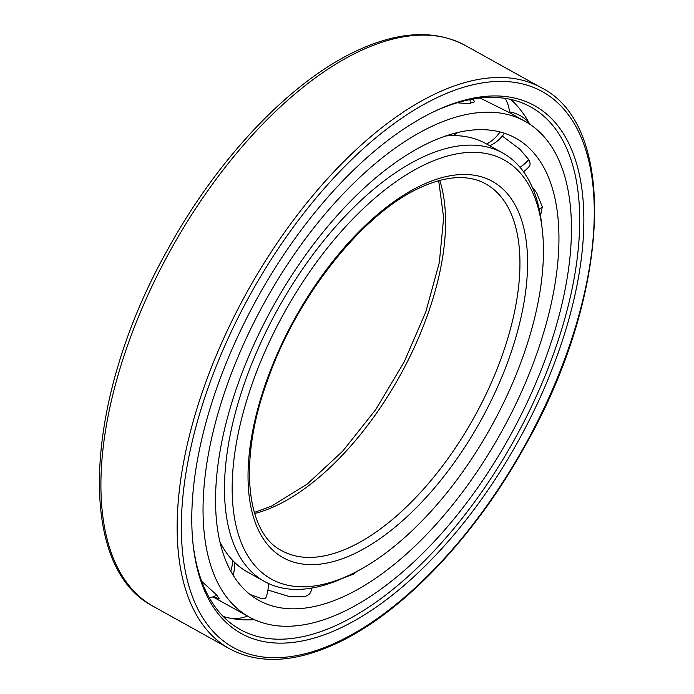 <?xml version="1.0" encoding="UTF-8"?>
<svg xmlns="http://www.w3.org/2000/svg" width="694" height="694" viewBox="0 0 694 694"><rect width="100%" height="100%" fill="white"/><g stroke="black" fill="none" stroke-linecap="round" stroke-linejoin="round"><path stroke-width="1.04" d="M430.592 142.018A264.388 130.281 119.1 0 0 240.939 375.888A264.388 130.281 119.1 0 0 258.801 600.327A264.388 130.281 119.1 0 0 343.903 596.467A264.388 130.281 -60.9 0 0 533.556 362.589A264.388 130.281 -60.9 0 0 515.694 138.149A264.388 130.281 -60.9 0 0 430.592 142.018M249.979 594.428L260.71 598.375C263.815 599.061 265.516 598.844 265.819 597.725M311.146 590.759L311.007 591.305C310.227 593.882 307.954 595.669 304.215 596.684L290.066 596.779L267.927 590.039M343.322 578.007L353.723 574.025L357.141 571.301M540.505 215.929L542.274 206.89L536.731 192.915L531.942 186.53M502.309 136.059L519.919 149.245L528.707 159.568C530.337 162.674 530.494 164.999 529.166 166.525L529.21 166.482A33.312 33.312 0 0 1 523.493 171.73M433.75 125.467A283.646 139.772 119.1 0 0 230.287 376.374A283.646 139.772 119.1 0 0 249.45 617.157A283.646 139.772 119.1 0 0 340.745 613.01A283.646 139.772 -60.9 0 0 544.209 362.103A283.646 139.772 -60.9 0 0 525.046 121.32A283.646 139.772 -60.9 0 0 433.75 125.467M194.598 554.584L194.823 555.807M201.737 581.355L216.519 594.827L219.209 598.749L213.388 596.693M525.046 121.32L509.543 112.706L480.118 98.028M473.265 98.99L474.418 101.818L468.771 103.684L457.19 102.781M311.025 591.253A33.277 12.345 16 0 0 311.086 591.028A33.312 33.312 0 0 0 311.623 588.104M223.225 616.498A297.553 146.625 119.1 0 0 229.627 618.111A297.553 146.625 119.1 0 0 254.394 619.655M510.637 99.398A297.553 146.625 -60.9 0 1 515.39 103.979A297.553 146.625 -60.9 0 1 528.984 122.743M433.698 111.777A298.949 147.31 119.1 0 1 434.565 111.37A298.949 147.31 -60.9 0 1 528.386 105.722A298.949 147.31 -60.9 0 1 551.921 358.278A298.949 147.31 -60.9 0 1 336.547 625.225A298.949 147.31 119.1 0 1 237.964 628.226A298.949 147.31 119.1 0 1 193.114 544.616M437.307 110.077A301.907 148.776 119.1 0 0 435.06 111.127A301.907 148.776 119.1 0 0 193.279 546.117A301.907 148.776 119.1 0 0 338.316 629.024A301.907 148.776 -60.9 0 0 577.477 282.744A301.907 148.776 -60.9 0 0 437.307 110.077M219.989 541.953A245.129 120.791 119.1 0 0 247.532 572.038L264.588 581.52A245.129 120.791 119.1 0 0 343.487 577.929A245.129 120.791 -60.9 0 0 345.317 577.087L350.297 574.727A239.699 118.119 -60.9 0 1 348.509 575.56A239.699 118.119 119.1 0 1 237.227 438.469A239.699 118.119 119.1 0 1 427.105 163.541A239.699 118.119 -60.9 0 1 542.257 229.367A239.699 118.119 -60.9 0 1 350.297 574.727M445.617 136.007A245.129 120.791 -60.9 0 1 485.713 143.519L502.768 152.992A245.129 120.791 -60.9 0 1 541.624 223.893L542.257 229.367M264.588 581.52A245.129 120.791 119.1 0 1 248.027 373.424A245.129 120.791 119.1 0 1 423.869 156.584A245.129 120.791 -60.9 0 1 502.768 152.992M542.274 206.89A33.312 23.813 173.7 0 1 539.221 209.206M528.707 159.568A33.312 27.63 151.9 0 1 520.032 167.306M500.036 131.947A33.312 28.983 120 0 1 486.589 144.005M230.781 571.11A33.312 28.628 -43 0 0 232.421 560.153M439.935 96.293A317.956 156.679 119.1 0 0 188.065 460.972A317.956 156.679 119.1 0 0 335.679 642.817A317.956 156.679 -60.9 0 0 587.558 278.138A317.956 156.679 -60.9 0 0 439.935 96.293M438.166 92.493A320.923 158.137 119.1 0 0 207.966 376.374A320.923 158.137 119.1 0 0 229.645 648.803C258.68 664.297 293.683 662.779 334.664 644.258C400.559 614.684 473.933 538.258 524.517 446.884C609.714 298.316 619.369 126.716 541.467 87.8A320.923 158.137 -60.9 0 0 438.166 92.493M336.694 642.349A320.923 158.137 -60.9 0 1 332.947 644.11M229.645 648.803L153.417 606.435A320.923 158.137 119.1 0 1 131.739 334.005A320.923 158.137 119.1 0 1 361.938 50.124A320.923 158.137 -60.9 0 1 465.232 45.431L541.467 87.8M423.097 184.552A215.261 106.078 -60.9 0 1 523.042 307.659A215.261 106.078 -60.9 0 1 352.517 554.558A215.261 106.078 119.1 0 1 252.581 431.442A215.261 106.078 119.1 0 1 423.097 184.552M485.618 183.849A209.831 103.397 -60.9 0 1 499.793 361.982A209.831 103.397 -60.9 0 1 349.282 547.592A209.831 103.397 119.1 0 1 281.738 550.663C245.954 533.087 237.912 459.931 267.945 379.193C297.266 295.271 364.116 212.034 421.232 187.189C436.942 180.076 451.161 176.918 463.887 177.725C471.963 178.237 479.207 180.275 485.618 183.849M254.629 513.508A209.831 103.397 119.1 0 0 274.928 506.264A209.831 103.397 -60.9 0 0 407.465 361.548A209.831 103.397 -60.9 0 0 439.753 180.44M212.928 596.866L249.45 617.157M530.65 124.799A33.312 33.312 0 0 0 509.509 111.89M489.66 145.714A33.312 33.312 0 0 0 504.373 133.205M509.587 112.723A33.312 33.312 0 0 0 505.128 98.366M452.757 135.634A33.312 33.312 0 0 0 457.546 132.554M470.428 103.562A33.312 33.312 0 0 0 469.881 99.615M209.423 597.968A33.312 33.312 0 0 0 216.797 595.122M233.141 575.179A33.312 33.312 0 0 0 234.338 562.123M228.092 617.781A33.312 33.312 0 0 0 247.472 616.064M265.759 597.898A33.312 33.312 0 0 0 268.231 583.385M223 616.272A33.312 33.312 0 0 0 226.183 617.322M153.417 606.435C74.579 566.321 84.304 396.821 167.939 249.12C218.437 157.035 292.174 79.758 358.789 49.855C399.987 31.143 435.468 29.669 465.232 45.431M254.316 512.458L271.779 505.995L307.078 484.195L342.61 451.282L375.749 409.573L404.16 361.973L425.847 311.806L439.311 262.566L443.648 217.769L438.695 180.726"/></g></svg>
